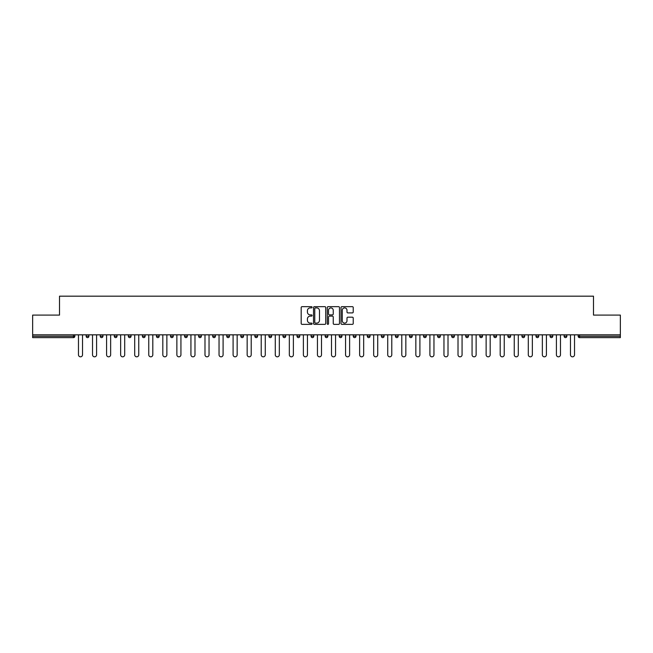 <?xml version="1.0" encoding="UTF-8"?>
<svg xmlns="http://www.w3.org/2000/svg" width="653" height="653" viewBox="0 0 653 653"><rect width="100%" height="100%" fill="white"/><g stroke="black" fill="none" stroke-linecap="round" stroke-linejoin="round"><path stroke-width="0.98" d="M312.085 307.277A0.62 0.62 0 0 0 311.465 306.665L302.07 306.665A0.882 0.882 0 0 0 301.18 307.547L301.18 323.464A0.882 0.882 0 0 0 302.07 324.353L311.465 324.353A0.62 0.62 0 0 0 312.085 323.733A0.62 0.62 0 0 0 311.465 323.113L310.248 323.113A2.832 2.832 0 0 1 307.416 320.28L307.416 318.958A2.832 2.832 0 0 1 310.248 316.125L311.465 316.125A0.62 0.62 0 0 0 312.085 315.505A0.62 0.62 0 0 0 311.465 314.885L310.248 314.885A2.832 2.832 0 0 1 307.416 312.061L307.416 310.73A2.832 2.832 0 0 1 310.248 307.898L311.465 307.898A0.62 0.62 0 0 0 312.085 307.277M352.351 312.901A0.882 0.882 0 0 0 353.232 312.012L353.232 307.547A0.882 0.882 0 0 0 352.351 306.665L341.911 306.665A0.882 0.882 0 0 0 341.029 307.547L341.029 323.464A0.882 0.882 0 0 0 341.911 324.353L352.351 324.353A0.882 0.882 0 0 0 353.232 323.464L353.232 318.068A0.882 0.882 0 0 0 352.351 317.187L347.886 317.187A0.882 0.882 0 0 0 346.996 318.068L346.996 320.745A2.367 2.367 0 0 1 344.629 323.113A2.367 2.367 0 0 1 342.27 320.745L342.27 310.265A2.367 2.367 0 0 1 344.629 307.898A2.367 2.367 0 0 1 346.996 310.265L346.996 312.012A0.882 0.882 0 0 0 347.886 312.901L352.351 312.901M32.65 334.834L32.65 315.097L59.505 315.097L59.505 296.176L593.495 296.176L593.495 315.097L620.35 315.097L620.35 334.834L32.65 334.834L32.65 336.279L73.471 336.279L73.471 334.834M325.725 307.547A0.882 0.882 0 0 0 324.843 306.665L314.403 306.665A0.882 0.882 0 0 0 313.522 307.547L313.522 323.464A0.882 0.882 0 0 0 314.403 324.353L324.843 324.353A0.882 0.882 0 0 0 325.725 323.464L325.725 307.547M328.157 306.665L338.597 306.665A0.882 0.882 0 0 1 339.478 307.547L339.478 323.464A0.882 0.882 0 0 1 338.597 324.353L334.132 324.353A0.882 0.882 0 0 1 333.242 323.464L333.242 317.007A0.882 0.882 0 0 0 332.361 316.125L329.398 316.125A0.882 0.882 0 0 0 328.516 317.007L328.516 323.733A0.62 0.62 0 0 1 327.896 324.353A0.62 0.62 0 0 1 327.275 323.733L327.275 307.547A0.882 0.882 0 0 1 328.157 306.665M74.826 334.834L74.826 336.279A1.355 1.355 0 0 1 73.471 337.625L32.65 337.625L32.65 336.279M620.35 334.834L620.35 337.625L579.529 337.625A1.355 1.355 0 0 1 578.174 336.279L578.174 334.834M86.172 336.279A1.355 1.355 0 0 0 87.526 337.625A1.355 1.355 0 0 0 88.881 336.279L88.881 334.834L88.881 336.279L86.172 336.279A1.355 1.355 0 0 0 87.526 337.625A1.355 1.355 0 0 1 86.172 336.279L86.172 334.834M73.471 337.625A1.355 1.355 0 0 0 74.826 336.279A1.355 1.355 0 0 1 73.471 337.625L73.471 336.279L74.826 336.279M100.236 334.834L100.236 336.279L100.236 334.834M102.937 334.834L102.937 336.279L102.937 334.834M114.291 336.279A1.355 1.355 0 0 0 115.638 337.625A1.355 1.355 0 0 0 116.993 336.279A1.355 1.355 0 0 1 115.638 337.625A1.355 1.355 0 0 0 116.993 336.279L116.993 334.834L116.993 336.279L114.291 336.279A1.355 1.355 0 0 0 115.638 337.625A1.355 1.355 0 0 1 114.291 336.279L114.291 334.834M128.347 334.834L128.347 336.279L128.347 334.834M131.049 334.834L131.049 336.279A1.355 1.355 0 0 1 129.702 337.625A1.355 1.355 0 0 1 128.347 336.279A1.355 1.355 0 0 0 129.702 337.625A1.355 1.355 0 0 0 131.049 336.279A1.355 1.355 0 0 1 129.702 337.625A1.355 1.355 0 0 1 128.347 336.279L131.049 336.279M142.403 336.279A1.355 1.355 0 0 0 143.758 337.625A1.355 1.355 0 0 0 145.105 336.279A1.355 1.355 0 0 1 143.758 337.625A1.355 1.355 0 0 0 145.105 336.279L145.105 334.834L145.105 336.279L142.403 336.279A1.355 1.355 0 0 0 143.758 337.625A1.355 1.355 0 0 1 142.403 336.279L142.403 334.834M159.169 334.834L159.169 336.279A1.355 1.355 0 0 1 157.814 337.625A1.355 1.355 0 0 1 156.459 336.279L156.459 334.834M171.87 337.625A1.355 1.355 0 0 0 173.225 336.279L173.225 334.834L173.225 336.279A1.355 1.355 0 0 1 171.87 337.625A1.355 1.355 0 0 1 170.523 336.279L170.523 334.834M187.28 334.834L187.28 336.279A1.355 1.355 0 0 1 185.925 337.625A1.355 1.355 0 0 1 184.579 336.279L184.579 334.834M201.336 334.834L201.336 336.279A1.355 1.355 0 0 1 199.981 337.625A1.355 1.355 0 0 1 198.634 336.279L198.634 334.834M212.69 334.834L212.69 336.279L212.69 334.834M215.392 334.834L215.392 336.279L215.392 334.834M229.448 334.834L229.448 336.279A1.355 1.355 0 0 1 228.101 337.625A1.355 1.355 0 0 1 226.746 336.279L226.746 334.834M240.802 334.834L240.802 336.279L240.802 334.834M243.512 334.834L243.512 336.279A1.355 1.355 0 0 1 242.157 337.625A1.355 1.355 0 0 1 240.802 336.279L243.512 336.279A1.355 1.355 0 0 1 242.157 337.625M257.568 334.834L257.568 336.279L254.866 336.279A1.355 1.355 0 0 0 256.213 337.625A1.355 1.355 0 0 1 254.866 336.279L254.866 334.834M271.624 334.834L271.624 336.279A1.355 1.355 0 0 1 270.269 337.625A1.355 1.355 0 0 1 268.922 336.279L268.922 334.834M285.679 334.834L285.679 336.279A1.355 1.355 0 0 1 284.324 337.625A1.355 1.355 0 0 1 282.978 336.279L282.978 334.834M297.033 334.834L297.033 336.279L297.033 334.834M299.735 334.834L299.735 336.279A1.355 1.355 0 0 1 298.388 337.625A1.355 1.355 0 0 1 297.033 336.279L299.735 336.279A1.355 1.355 0 0 1 298.388 337.625M312.444 337.625A1.355 1.355 0 0 0 313.791 336.279L313.791 334.834L313.791 336.279A1.355 1.355 0 0 1 312.444 337.625A1.355 1.355 0 0 1 311.089 336.279L311.089 334.834M327.855 334.834L327.855 336.279A1.355 1.355 0 0 1 326.5 337.625A1.355 1.355 0 0 1 325.145 336.279L325.145 334.834M341.911 334.834L341.911 336.279A1.355 1.355 0 0 1 340.556 337.625A1.355 1.355 0 0 1 339.209 336.279L339.209 334.834M353.265 334.834L353.265 336.279L353.265 334.834M355.967 334.834L355.967 336.279A1.355 1.355 0 0 1 354.612 337.625A1.355 1.355 0 0 1 353.265 336.279L355.967 336.279A1.355 1.355 0 0 1 354.612 337.625M367.321 334.834L367.321 336.279L367.321 334.834M370.022 334.834L370.022 336.279A1.355 1.355 0 0 1 368.676 337.625A1.355 1.355 0 0 1 367.321 336.279L370.022 336.279A1.355 1.355 0 0 1 368.676 337.625M381.376 334.834L381.376 336.279L381.376 334.834M384.078 334.834L384.078 336.279L384.078 334.834M395.432 334.834L395.432 336.279L395.432 334.834M398.134 334.834L398.134 336.279L398.134 334.834M412.198 334.834L412.198 336.279A1.355 1.355 0 0 1 410.843 337.625A1.355 1.355 0 0 1 409.488 336.279L409.488 334.834M426.254 334.834L426.254 336.279L423.552 336.279A1.355 1.355 0 0 0 424.899 337.625A1.355 1.355 0 0 1 423.552 336.279L423.552 334.834M440.31 334.834L440.31 336.279A1.355 1.355 0 0 1 438.955 337.625A1.355 1.355 0 0 1 437.608 336.279L437.608 334.834M451.664 334.834L451.664 336.279L451.664 334.834M454.366 334.834L454.366 336.279L454.366 334.834M468.421 334.834L468.421 336.279A1.355 1.355 0 0 1 467.075 337.625A1.355 1.355 0 0 1 465.72 336.279L465.72 334.834M482.477 334.834L482.477 336.279L479.775 336.279A1.355 1.355 0 0 0 481.13 337.625A1.355 1.355 0 0 1 479.775 336.279L479.775 334.834M496.541 334.834L496.541 336.279A1.355 1.355 0 0 1 495.186 337.625A1.355 1.355 0 0 1 493.831 336.279L493.831 334.834M510.597 334.834L510.597 336.279L507.895 336.279A1.355 1.355 0 0 0 509.242 337.625A1.355 1.355 0 0 1 507.895 336.279L507.895 334.834M524.653 334.834L524.653 336.279A1.355 1.355 0 0 1 523.298 337.625A1.355 1.355 0 0 1 521.951 336.279L521.951 334.834M538.709 334.834L538.709 336.279L536.007 336.279A1.355 1.355 0 0 0 537.362 337.625A1.355 1.355 0 0 1 536.007 336.279L536.007 334.834M552.765 334.834L552.765 336.279A1.355 1.355 0 0 1 551.418 337.625A1.355 1.355 0 0 1 550.063 336.279L550.063 334.834M566.828 334.834L566.828 336.279L564.119 336.279A1.355 1.355 0 0 0 565.474 337.625A1.355 1.355 0 0 1 564.119 336.279L564.119 334.834M101.582 337.625A1.355 1.355 0 0 1 100.236 336.279L102.937 336.279A1.355 1.355 0 0 1 101.582 337.625A1.355 1.355 0 0 0 102.937 336.279A1.355 1.355 0 0 1 101.582 337.625M214.045 337.625A1.355 1.355 0 0 1 212.69 336.279L215.392 336.279A1.355 1.355 0 0 1 214.045 337.625A1.355 1.355 0 0 0 215.392 336.279M256.213 337.625A1.355 1.355 0 0 0 257.568 336.279A1.355 1.355 0 0 1 256.213 337.625A1.355 1.355 0 0 1 254.866 336.279M382.731 337.625A1.355 1.355 0 0 1 381.376 336.279A1.355 1.355 0 0 0 382.731 337.625A1.355 1.355 0 0 0 384.078 336.279A1.355 1.355 0 0 1 382.731 337.625A1.355 1.355 0 0 1 381.376 336.279L384.078 336.279M396.787 337.625A1.355 1.355 0 0 1 395.432 336.279A1.355 1.355 0 0 0 396.787 337.625A1.355 1.355 0 0 0 398.134 336.279A1.355 1.355 0 0 1 396.787 337.625A1.355 1.355 0 0 1 395.432 336.279L398.134 336.279A1.355 1.355 0 0 1 396.787 337.625M426.254 336.279A1.355 1.355 0 0 1 424.899 337.625A1.355 1.355 0 0 0 426.254 336.279A1.355 1.355 0 0 1 424.899 337.625A1.355 1.355 0 0 1 423.552 336.279M453.019 337.625A1.355 1.355 0 0 1 451.664 336.279A1.355 1.355 0 0 0 453.019 337.625A1.355 1.355 0 0 0 454.366 336.279A1.355 1.355 0 0 1 453.019 337.625A1.355 1.355 0 0 1 451.664 336.279L454.366 336.279M481.13 337.625A1.355 1.355 0 0 0 482.477 336.279A1.355 1.355 0 0 1 481.13 337.625A1.355 1.355 0 0 1 479.775 336.279M510.597 336.279A1.355 1.355 0 0 1 509.242 337.625A1.355 1.355 0 0 0 510.597 336.279A1.355 1.355 0 0 1 509.242 337.625A1.355 1.355 0 0 1 507.895 336.279M537.362 337.625A1.355 1.355 0 0 0 538.709 336.279A1.355 1.355 0 0 1 537.362 337.625A1.355 1.355 0 0 1 536.007 336.279M551.418 337.625A1.355 1.355 0 0 0 552.765 336.279A1.355 1.355 0 0 1 551.418 337.625M565.474 337.625A1.355 1.355 0 0 0 566.828 336.279A1.355 1.355 0 0 1 565.474 337.625A1.355 1.355 0 0 1 564.119 336.279M579.529 334.834L579.529 337.625A1.355 1.355 0 0 1 578.174 336.279L620.35 336.279M315.375 307.898A0.62 0.62 0 0 0 314.762 308.518L314.762 322.492A0.62 0.62 0 0 0 315.375 323.113L316.656 323.113A2.832 2.832 0 0 0 319.488 320.28L319.488 310.73A2.832 2.832 0 0 0 316.656 307.898L315.375 307.898M333.242 310.314A2.367 2.367 0 0 0 330.875 307.947A2.367 2.367 0 0 0 328.516 310.314L328.516 314.003A0.882 0.882 0 0 0 329.398 314.885L332.361 314.885A0.882 0.882 0 0 0 333.242 314.003L333.242 310.314M78.474 354.791L78.474 334.834L78.474 354.791A2.024 2.024 0 0 0 80.499 356.824A2.024 2.024 0 0 0 82.523 354.791L82.523 334.834M92.53 354.791L92.53 334.834L92.53 354.791A2.024 2.024 0 0 0 94.554 356.824A2.024 2.024 0 0 0 96.587 354.791L96.587 334.834M106.586 354.791L106.586 334.834L106.586 354.791A2.024 2.024 0 0 0 108.61 356.824A2.024 2.024 0 0 0 110.643 354.791L110.643 334.834M120.642 354.791L120.642 334.834L120.642 354.791A2.024 2.024 0 0 0 122.674 356.824A2.024 2.024 0 0 0 124.699 354.791L124.699 334.834M134.698 354.791L134.698 334.834L134.698 354.791A2.024 2.024 0 0 0 136.73 356.824A2.024 2.024 0 0 0 138.754 354.791L138.754 334.834M148.753 354.791L148.753 334.834L148.753 354.791A2.024 2.024 0 0 0 150.786 356.824A2.024 2.024 0 0 0 152.81 354.791L152.81 334.834M162.817 354.791L162.817 334.834L162.817 354.791A2.024 2.024 0 0 0 164.842 356.824A2.024 2.024 0 0 0 166.866 354.791L166.866 334.834M176.873 354.791L176.873 334.834L176.873 354.791A2.024 2.024 0 0 0 178.898 356.824A2.024 2.024 0 0 0 180.93 354.791L180.93 334.834M190.929 354.791L190.929 334.834L190.929 354.791A2.024 2.024 0 0 0 192.953 356.824A2.024 2.024 0 0 0 194.986 354.791L194.986 334.834M204.985 354.791L204.985 334.834L204.985 354.791A2.024 2.024 0 0 0 207.017 356.824A2.024 2.024 0 0 0 209.042 354.791L209.042 334.834M219.041 354.791L219.041 334.834L219.041 354.791A2.024 2.024 0 0 0 221.073 356.824A2.024 2.024 0 0 0 223.097 354.791L223.097 334.834M233.097 354.791L233.097 334.834L233.097 354.791A2.024 2.024 0 0 0 235.129 356.824A2.024 2.024 0 0 0 237.153 354.791L237.153 334.834M247.161 354.791L247.161 334.834L247.161 354.791A2.024 2.024 0 0 0 249.185 356.824A2.024 2.024 0 0 0 251.209 354.791L251.209 334.834M261.216 354.791L261.216 334.834L261.216 354.791A2.024 2.024 0 0 0 263.241 356.824A2.024 2.024 0 0 0 265.273 354.791L265.273 334.834M275.272 354.791L275.272 334.834L275.272 354.791A2.024 2.024 0 0 0 277.296 356.824A2.024 2.024 0 0 0 279.329 354.791L279.329 334.834M289.328 354.791L289.328 334.834L289.328 354.791A2.024 2.024 0 0 0 291.36 356.824A2.024 2.024 0 0 0 293.385 354.791L293.385 334.834M303.384 354.791L303.384 334.834L303.384 354.791A2.024 2.024 0 0 0 305.416 356.824A2.024 2.024 0 0 0 307.441 354.791L307.441 334.834M317.448 354.791L317.448 334.834L317.448 354.791A2.024 2.024 0 0 0 319.472 356.824A2.024 2.024 0 0 0 321.496 354.791L321.496 334.834M331.504 354.791L331.504 334.834L331.504 354.791A2.024 2.024 0 0 0 333.528 356.824A2.024 2.024 0 0 0 335.552 354.791L335.552 334.834M345.559 354.791L345.559 334.834L345.559 354.791A2.024 2.024 0 0 0 347.584 356.824A2.024 2.024 0 0 0 349.616 354.791L349.616 334.834M359.615 354.791L359.615 334.834L359.615 354.791A2.024 2.024 0 0 0 361.64 356.824A2.024 2.024 0 0 0 363.672 354.791L363.672 334.834M373.671 354.791L373.671 334.834L373.671 354.791A2.024 2.024 0 0 0 375.704 356.824A2.024 2.024 0 0 0 377.728 354.791L377.728 334.834M387.727 354.791L387.727 334.834L387.727 354.791A2.024 2.024 0 0 0 389.759 356.824A2.024 2.024 0 0 0 391.784 354.791L391.784 334.834M401.791 354.791L401.791 334.834L401.791 354.791A2.024 2.024 0 0 0 403.815 356.824A2.024 2.024 0 0 0 405.839 354.791L405.839 334.834M415.847 354.791L415.847 334.834L415.847 354.791A2.024 2.024 0 0 0 417.871 356.824A2.024 2.024 0 0 0 419.903 354.791L419.903 334.834M429.903 354.791L429.903 334.834L429.903 354.791A2.024 2.024 0 0 0 431.927 356.824A2.024 2.024 0 0 0 433.959 354.791L433.959 334.834M443.958 354.791L443.958 334.834L443.958 354.791A2.024 2.024 0 0 0 445.983 356.824A2.024 2.024 0 0 0 448.015 354.791L448.015 334.834M458.014 354.791L458.014 334.834L458.014 354.791A2.024 2.024 0 0 0 460.047 356.824A2.024 2.024 0 0 0 462.071 354.791L462.071 334.834M472.07 354.791L472.07 334.834L472.07 354.791A2.024 2.024 0 0 0 474.102 356.824A2.024 2.024 0 0 0 476.127 354.791L476.127 334.834M486.134 354.791L486.134 334.834L486.134 354.791A2.024 2.024 0 0 0 488.158 356.824A2.024 2.024 0 0 0 490.183 354.791L490.183 334.834M500.19 354.791L500.19 334.834L500.19 354.791A2.024 2.024 0 0 0 502.214 356.824A2.024 2.024 0 0 0 504.247 354.791L504.247 334.834M514.246 354.791L514.246 334.834L514.246 354.791A2.024 2.024 0 0 0 516.27 356.824A2.024 2.024 0 0 0 518.302 354.791L518.302 334.834M528.301 354.791L528.301 334.834L528.301 354.791A2.024 2.024 0 0 0 530.326 356.824A2.024 2.024 0 0 0 532.358 354.791L532.358 334.834M542.357 354.791L542.357 334.834L542.357 354.791A2.024 2.024 0 0 0 544.39 356.824A2.024 2.024 0 0 0 546.414 354.791L546.414 334.834M556.413 354.791L556.413 334.834L556.413 354.791A2.024 2.024 0 0 0 558.446 356.824A2.024 2.024 0 0 0 560.47 354.791L560.47 334.834M570.477 354.791L570.477 334.834L570.477 354.791A2.024 2.024 0 0 0 572.501 356.824A2.024 2.024 0 0 0 574.526 354.791L574.526 334.834M87.526 337.625A1.355 1.355 0 0 0 88.881 336.279M157.814 337.625A1.355 1.355 0 0 0 159.169 336.279L156.459 336.279M173.225 336.279L170.523 336.279M185.925 337.625A1.355 1.355 0 0 0 187.28 336.279L184.579 336.279M199.981 337.625A1.355 1.355 0 0 0 201.336 336.279L198.634 336.279M228.101 337.625A1.355 1.355 0 0 0 229.448 336.279L226.746 336.279M270.269 337.625A1.355 1.355 0 0 0 271.624 336.279L268.922 336.279M284.324 337.625A1.355 1.355 0 0 0 285.679 336.279L282.978 336.279M313.791 336.279L311.089 336.279M326.5 337.625A1.355 1.355 0 0 0 327.855 336.279L325.145 336.279M340.556 337.625A1.355 1.355 0 0 0 341.911 336.279L339.209 336.279M410.843 337.625A1.355 1.355 0 0 0 412.198 336.279L409.488 336.279M438.955 337.625A1.355 1.355 0 0 0 440.31 336.279L437.608 336.279M467.075 337.625A1.355 1.355 0 0 0 468.421 336.279L465.72 336.279M495.186 337.625A1.355 1.355 0 0 0 496.541 336.279L493.831 336.279M523.298 337.625A1.355 1.355 0 0 0 524.653 336.279L521.951 336.279M552.765 336.279L550.063 336.279M579.529 337.625A1.355 1.355 0 0 1 578.174 336.279"/></g></svg>
